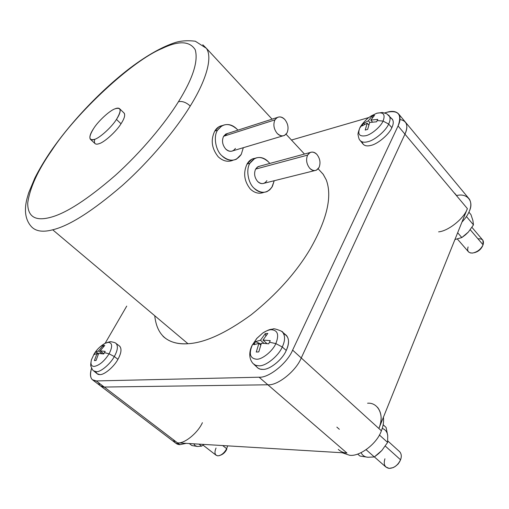 <?xml version="1.0" encoding="UTF-8"?>
<svg xmlns="http://www.w3.org/2000/svg" width="509" height="509" viewBox="0 0 509 509"><rect width="100%" height="100%" fill="white"/><g stroke="black" fill="none" stroke-linecap="round" stroke-linejoin="round"><path stroke-width="0.76" d="M93.86 371.029L97.022 373.663L99.879 374.592C104.18 375.088 114.15 366.677 117.929 359.322L114.302 356.542L109.079 353.825C104.332 361.199 99.395 365.392 94.273 366.404C91.34 366.442 90.386 364.259 91.404 359.844C90.386 364.259 91.34 366.442 94.273 366.404C99.395 365.392 104.332 361.199 109.079 353.825L104.44 352.654L103.702 353.965L98.657 353.418L96.036 360.487L94.4 360.569L96.036 360.487L98.657 353.418L103.702 353.965L105.191 351.388L100.152 350.847L104.771 345.439L103.123 345.56L98.511 350.962L101.972 353.672L98.511 350.962L95.565 352.012L93.681 354.709L95.565 352.012L98.511 350.962L103.123 345.56L104.771 345.439L100.152 350.847L105.191 351.388L104.44 352.654L109.079 353.825C112.743 346.565 112.444 342.748 108.201 342.366L105.064 343.327L99.866 347.036L105.064 343.327L108.201 342.366C112.444 342.748 112.743 346.565 109.079 353.825L114.302 356.542C117.655 350.497 118.253 346.152 116.103 343.505L115.702 343.212L116.103 343.505C118.253 346.152 117.655 350.497 114.302 356.542L117.929 359.322C121.288 353.221 121.874 348.83 119.679 346.145L119.297 345.865C121.931 348.321 121.473 352.807 117.929 359.322C114.15 366.677 104.18 375.088 99.879 374.592C97.874 374.694 96.564 373.733 95.94 371.71M283.698 333.783C289.106 336.366 289.952 341.921 286.249 350.453L282.26 346.985L275.827 343.613C272.754 351.013 262.141 359.621 256.625 359.227C250.091 358.533 248.647 353.812 252.299 345.051C248.647 353.812 250.091 358.533 256.625 359.227C262.141 359.621 272.754 351.013 275.827 343.613L269.465 342.201L268.695 343.817L261.422 343.2L258.763 351.91L256.256 352.043L258.763 351.91L261.422 343.2L268.695 343.817L270.241 340.642L262.975 340.05L267.81 333.427L265.304 333.611L260.468 340.216L263.878 343.263L260.468 340.216L255.543 341.596L254.723 343.136L252.299 345.051L254.723 343.136L255.543 341.596L260.468 340.216L265.304 333.611L267.81 333.427L262.975 340.05L270.241 340.642L269.465 342.201L275.827 343.613C279.326 334.693 277.736 330.061 271.049 329.705C268.669 329.857 265.883 330.984 262.695 333.09L256.803 338.39L252.108 345.401L256.803 338.39L262.695 333.09C265.883 330.984 268.669 329.857 271.049 329.705C277.736 330.061 279.326 334.693 275.827 343.613L282.26 346.985C285.205 340.718 285.314 335.781 282.571 332.173L281.509 331.295L282.571 332.173C285.314 335.781 285.205 340.718 282.26 346.985L286.249 350.453C289.207 344.129 289.29 339.14 286.497 335.488L285.504 334.648M389.977 117.662C393.591 119.201 394.221 122.529 391.86 127.644L388.647 124.05L383.067 121.072C380.847 126.569 371.335 134.637 365.831 135.712C359.284 136.838 357.318 134.141 359.946 127.619C357.318 134.141 359.284 136.838 365.831 135.712C371.335 134.637 380.847 126.569 383.067 121.072L377.175 120.563L376.59 121.797L369.655 122.478L367.67 129.388L365.207 130.075L367.67 129.388L369.655 122.478L376.59 121.797L377.761 119.386L370.832 120.079L374.56 115.314L372.098 116.033L368.37 120.792L369.795 122.453L368.37 120.792L363.318 123.522L359.698 128.096L363.318 123.522L368.37 120.792L372.098 116.033L374.56 115.314L370.832 120.079L377.761 119.386L377.175 120.563L383.067 121.072C385.548 114.487 383.468 111.872 376.819 113.227L376.819 113.227C383.468 111.872 385.548 114.487 383.067 121.072L388.647 124.05C390.263 120.728 390.473 118.005 389.283 115.88L388.475 115.015L389.283 115.88C390.473 118.005 390.263 120.728 388.647 124.05L391.86 127.644C393.476 124.291 393.68 121.536 392.464 119.38L391.714 118.559M259.838 166.15L258.12 166.615L255.613 169.103L307.589 155.118L310.102 152.515C312.577 151.574 314.842 152.21 316.897 154.424C320.078 158.579 320.797 162.931 319.041 167.486L316.394 170.191C313.983 171.062 311.769 170.432 309.758 168.294C306.513 164.108 305.788 159.711 307.589 155.118L255.613 169.103L257.35 167.079L259.838 166.15M227.72 133.434L225.799 134.052L223.597 136.285L274.943 119.857L277.163 117.522C279.893 116.313 282.438 116.968 284.805 119.481C288.158 123.833 288.896 128.306 287.012 132.894L284.652 135.349C281.986 136.469 279.498 135.82 277.176 133.396C273.759 129.006 273.015 124.489 274.943 119.857L223.597 136.285L227.72 133.434M254.882 158.344L251.726 159.26L247.03 164.057L249.913 163.255L254.786 158.394C259.768 156.473 264.298 157.618 268.37 161.817L269.776 163.453L268.37 161.817C261.219 155.646 255.066 156.123 249.913 163.255C245.79 169.306 248.068 183.049 254.042 188.19C261.372 194.196 267.499 193.573 272.423 186.326L274.217 180.727L271.876 187.274L269.764 189.806L267.009 191.607C262.275 193.235 257.955 192.097 254.042 188.19C248.068 183.049 245.79 169.306 249.913 163.255L247.03 164.057C249.022 160.602 251.637 158.7 254.882 158.344M218.227 156.797C211.661 148.552 210.503 139.975 214.76 131.08C216.637 127.956 219.118 126.137 222.198 125.615L218.889 126.792L214.76 131.08L217.597 130.139L221.86 125.799C227.332 123.35 232.409 124.501 237.092 129.254L237.907 130.158L237.092 129.254C229.572 122.733 223.076 123.025 217.597 130.139C213.22 136.196 215.561 150.289 221.848 155.722C229.559 162.078 236.03 161.633 241.26 154.386L243.315 147.699L241.26 154.386L236.405 159.209C231.194 161.308 226.34 160.15 221.848 155.722C215.561 150.289 213.22 136.196 217.597 130.139L214.76 131.08C210.503 139.975 211.661 148.552 218.227 156.797C223.006 161.175 227.937 162.32 233.02 160.246M163.014 336.29C169.274 342.016 177.59 344.498 187.961 343.721L52.707 229.801C43.259 232.308 36.317 231.423 31.882 227.154C36.317 231.423 43.259 232.308 52.707 229.801C69.402 225.786 92.6 211.031 122.294 185.537C150.524 160.303 176.235 129.019 190.245 106.031C186.109 102.315 182.171 100.884 178.443 101.743C165.228 123.063 141.305 152.038 115.136 175.554C87.618 199.343 66.106 213.271 50.595 217.33C35.242 221.466 27.613 216.675 27.721 202.957C29.872 187.776 37.914 170.235 51.835 150.327C37.914 170.235 29.872 187.776 27.721 202.957C27.613 216.675 35.242 221.466 50.595 217.33C66.106 213.271 87.618 199.343 115.136 175.554C141.305 152.038 165.228 123.063 178.443 101.743C192.86 78.526 198.453 61.201 195.233 49.774C189.704 40.936 178.665 40.51 162.11 48.495C132.175 60.673 76.248 112.826 51.835 150.327L50.83 151.23L51.835 150.327C76.248 112.826 132.175 60.673 162.11 48.495C178.665 40.51 189.704 40.936 195.233 49.774C198.453 61.201 192.86 78.526 178.443 101.743C182.171 100.884 186.109 102.315 190.245 106.031C205.706 81.345 213.01 57.714 206.393 48.323L202.779 44.76L206.393 48.323C213.01 57.714 205.706 81.345 190.245 106.031C176.235 129.019 150.524 160.303 122.294 185.537C92.6 211.031 69.402 225.786 52.707 229.801L187.961 343.721C204.86 342.811 225.971 333.134 251.3 314.696C276.533 294.444 296.143 272.595 310.127 249.149C327.071 219.411 332.441 196.315 326.244 179.862L323.1 174.154L319.277 170.031L323.304 174.441L326.244 179.862C332.441 196.315 327.071 219.411 310.127 249.149C296.143 272.595 276.533 294.444 251.3 314.696C225.971 333.134 204.86 342.811 187.961 343.721C167.925 344.86 156.855 335.533 154.749 315.745M250.364 189.1C244.129 181.223 243.022 172.875 247.03 164.057C243.022 172.875 244.129 181.223 250.364 189.1C254.653 193.045 259.126 194.145 263.777 192.402M121.021 123.776L116.459 119.405C111.885 126.894 99.828 137.907 94.68 139.332C92.613 140.134 91.143 140.083 90.278 139.173C89.196 137.004 90.367 133.377 93.777 128.306C88.343 137.144 88.642 140.821 94.68 139.332C99.828 137.907 111.885 126.894 116.459 119.405C121.766 110.459 121.269 106.935 114.977 108.831C109.734 110.536 98.32 121.047 93.777 128.306C98.32 121.047 109.734 110.536 114.977 108.831C117.248 107.87 118.852 107.889 119.787 108.894C120.811 110.975 119.704 114.48 116.459 119.405L121.021 123.776C124.241 118.858 125.322 115.339 124.266 113.233L123.865 112.845C125.519 114.659 124.571 118.304 121.021 123.776C116.485 131.271 104.453 142.234 99.28 143.614C104.453 142.234 116.485 131.271 121.021 123.776M90.653 139.517L94.846 143.411C95.73 144.333 97.206 144.403 99.28 143.614C95.221 145.052 93.713 143.614 94.763 139.301M377.544 407.315C381.807 412.939 382.253 420.001 378.881 428.495L381.381 430.773C383.252 426.211 383.926 421.7 383.411 417.24C383.926 421.7 383.252 426.211 381.381 430.773C377.245 443.473 359.475 457.018 349.486 455.237L342.213 452.749L349.486 455.237C359.475 457.018 377.245 443.473 381.381 430.773L378.881 428.495C384.855 415.808 378.34 402.212 367.581 403.23M339.331 429.291L336.85 427.115M454.639 193.191L456.63 195.558C466.912 192.816 474.165 201.08 469.406 211.031C468.045 214.55 465.557 218.24 461.943 222.115C465.557 218.24 468.045 214.55 469.406 211.031C471.289 206.457 471.277 202.499 469.381 199.153L468.267 197.81M100.82 386.14L175.63 443.072L179.855 444.656L104.269 387.05L100.375 385.803L104.269 387.05L267.874 384.791L259.081 377.207C268.695 378.149 287.4 363.121 292.618 350.116C287.4 363.121 268.695 378.149 259.081 377.207L96.239 380.936L104.269 387.05L96.239 380.936L92.383 379.72C90.112 377.544 89.851 373.695 91.601 368.179C89.298 376.545 90.844 380.796 96.239 380.936L259.081 377.207L346.934 453.035L177.463 442.836C184.01 444.172 197.842 433.044 202.397 422.693C197.842 433.044 184.01 444.172 177.463 442.836L179.855 444.656L186.205 443.364L179.855 444.656C176.833 444.522 174.714 442.9 173.486 439.801M374.389 456.917L385.727 466.899L389.137 468.401C394.1 468.146 397.898 465.271 400.545 459.78L385.319 446.1L400.545 459.78C399.202 463.196 396.746 465.811 393.177 467.618L389.137 468.401C384.689 467.453 383.283 464.246 384.931 458.787M394.984 466.638L398.172 463.979L400.169 460.664L398.172 463.979L394.984 466.638M457.426 239.084L468.668 252.044L470.494 252.96L472.766 253.018C477.48 251.936 480.916 249.206 483.073 244.823L470.271 229.769L483.073 244.823C480.916 249.206 477.48 251.936 472.766 253.018L472.218 253.068C468.261 252.909 466.893 250.867 468.102 246.941M474.083 252.744C477.976 251.853 480.814 249.601 482.589 245.987C480.814 249.601 477.976 251.853 474.083 252.744M203.04 445.12L216.02 455.18L217.706 455.835C221.154 455.58 224.151 453.201 226.683 448.696L222.688 445.56L226.683 448.696C224.921 452.138 222.49 454.448 219.379 455.638L217.706 455.835C214.753 455.11 214.2 452.501 216.039 448.022M220.575 455.167L220.69 455.122C223.26 454.143 225.264 452.234 226.715 449.402L226.683 448.696L226.715 449.402C225.245 452.266 223.216 454.181 220.632 455.141M465.481 234.821L461.816 237.563L454.938 239.529L461.816 237.563L457.667 232.747L461.816 237.563L468.363 232.053L465.481 234.821M378.562 453.665L374.344 456.948L367.962 457.26C364.756 457.025 362.459 455.491 361.085 452.666C362.459 455.491 364.756 457.025 367.962 457.26L359.939 456.045L367.962 457.26L374.344 456.948L366.143 449.727L374.344 456.948L381.858 450.465L378.562 453.665M203.95 444.433L201.583 446.145L197.517 446.476L195.227 445.731L193.719 443.816L195.227 445.731L197.517 446.476L191.848 445.534L197.517 446.476L201.583 446.145L198.981 444.134L201.583 446.145L203.95 444.433M399.991 119.526C406.914 120.856 408.568 125.729 404.948 134.153L301.252 357.961C296.143 370.94 277.526 385.822 267.874 384.791L104.269 387.05L267.874 384.791C277.526 385.822 296.143 370.94 301.252 357.961L378.881 428.495L301.252 357.961C296.143 370.94 277.526 385.822 267.874 384.791C277.526 385.822 296.143 370.94 301.252 357.961L404.948 134.153L398.07 125.946L292.618 350.116L301.252 357.961L292.618 350.116L398.07 125.946C402.205 114.461 398.458 109.906 386.827 112.292L384.747 112.896L386.827 112.292C392.458 110.587 396.524 111.306 399.018 114.436C400.602 117.484 400.29 121.32 398.07 125.946L404.948 134.153C407.136 129.528 407.416 125.678 405.8 122.605L404.808 121.409L405.8 122.605C407.416 125.678 407.136 129.528 404.948 134.153L467.377 208.614L378.881 428.495L467.377 208.614C464.342 218.24 448.346 231.105 438.618 231.849C448.346 231.105 464.342 218.24 467.377 208.614L404.948 134.153L301.252 357.961L404.948 134.153C407.524 128.662 407.474 124.412 404.808 121.409M368.701 117.566L291.466 140.045L368.701 117.566M126.735 306.1L105.14 343.289L126.735 306.1M360.455 140.859L362.802 143.767C364.419 145.867 367.104 146.414 370.857 145.409C377.583 144.174 389.207 134.376 391.86 127.644C389.207 134.376 377.583 144.174 370.857 145.409C365.946 146.656 363.044 145.472 362.141 141.858M253.889 364.329L258.279 368.319L260.436 369.171L262.854 369.381C269.611 369.954 282.578 359.507 286.249 350.453C282.578 359.507 269.611 369.954 262.854 369.381C259.552 369.534 257.179 368.185 255.722 365.341M189.265 443.549L191.848 445.534L189.265 443.549M382.227 428.413C385.453 429.551 387.285 431.969 387.724 435.666L387.623 442.423L381.858 450.465L387.623 442.423L379.383 434.979L387.623 442.423L387.724 435.666C387.285 431.969 385.453 429.551 382.227 428.413M386.102 427.452L387.724 435.666L386.102 427.452L383.162 424.754L386.102 427.452M357.649 454.053L359.939 456.045L357.649 454.053M473.472 224.876L468.363 232.053L473.472 224.876L466.448 216.554L473.472 224.876L472.912 220.556L473.472 224.876M470.959 214.633L472.912 220.556L470.959 214.633L468.91 212.189L470.959 214.633M227.618 445.973L226.683 448.696L227.644 445.859M478.275 238.823C482.589 238.594 484.193 240.579 483.092 244.765L482.933 240.305L482.513 239.809M399.234 451.324C401.391 453.373 401.843 456.147 400.596 459.652L400.545 459.78C401.741 456.63 401.486 453.977 399.775 451.814L399.234 451.324M92.823 380.058L100.368 385.803L104.269 387.05L177.463 442.836L346.934 453.035C343.594 452.876 340.718 451.661 338.294 449.39M98.625 382.749C99.503 385.707 101.386 387.139 104.269 387.05L267.874 384.791L346.934 453.035M235.425 148.405C232.778 152.013 229.54 152.216 225.71 149.022C222.369 144.925 221.663 140.681 223.597 136.285C221.663 140.681 222.369 144.925 225.71 149.022C227.981 151.275 230.431 151.854 233.071 150.759L282.737 135.922M266.869 180.638C264.381 184.245 261.314 184.538 257.669 181.516C254.487 177.603 253.8 173.461 255.613 169.103C253.8 173.461 254.487 177.603 257.669 181.516C259.647 183.501 261.836 184.073 264.228 183.221L314.696 170.617M287.012 132.894C288.896 128.306 288.158 123.833 284.805 119.481C280.949 115.982 277.659 116.109 274.943 119.857C273.015 124.489 273.759 129.006 277.176 133.396C281.083 136.845 284.366 136.679 287.012 132.894M319.041 167.486C320.797 162.931 320.078 158.579 316.897 154.424C313.239 151.128 310.14 151.358 307.589 155.118C305.788 159.711 306.513 164.108 309.758 168.294C313.461 171.546 316.553 171.272 319.041 167.486M363.318 123.522L364.851 124.183L363.318 123.522M367.193 123.184L368.739 124.985L367.193 123.184L362.141 125.908L367.193 123.184L365.207 130.075L367.193 123.184M362.688 124.699L362.141 125.908L362.688 124.699M370.832 120.079L372.48 122.007L370.832 120.079M372.098 116.033L372.467 117.604L372.098 116.033M388.647 124.05C386 130.711 374.471 140.459 367.816 141.706C364.1 142.717 361.447 142.196 359.863 140.128C361.447 142.196 364.1 142.717 367.816 141.706C374.471 140.459 386 130.711 388.647 124.05M255.543 341.596L261.047 344.116L255.543 341.596M258.922 343.359L260.716 344.962L258.922 343.359L253.997 344.72L258.922 343.359L256.256 352.043L258.922 343.359M254.723 343.136L253.997 344.72L254.723 343.136M262.975 340.05L266.881 343.55L262.975 340.05M265.304 333.611L265.832 335.717L265.304 333.611M282.26 346.985C278.588 355.95 265.723 366.346 259.043 365.806L255.76 365.354L253.138 363.617L255.76 365.354L259.043 365.806C265.723 366.346 278.588 355.95 282.26 346.985M95.565 352.012L98.644 353.45L95.565 352.012M97.022 353.52L98.167 354.417L97.022 353.52L94.076 354.557L97.022 353.52L94.4 360.569L97.022 353.52M94.782 353.265L94.076 354.557L94.782 353.265M100.152 350.847L103.83 353.736L100.152 350.847M103.123 345.56L103.435 346.731L103.123 345.56M114.302 356.542C110.536 363.827 100.648 372.181 96.405 371.716L93.586 370.806L96.405 371.716C100.648 372.181 110.536 363.827 114.302 356.542M119.679 346.145L116.103 343.505C115.791 342.888 114.15 342.309 111.185 341.781C110.701 341.431 108.659 341.946 105.064 343.327C100.477 345.974 96.863 349.46 94.222 353.787L91.404 359.844C90.666 363.782 90.519 365.946 90.971 366.34C92.053 369.14 92.924 370.622 93.586 370.806M286.497 335.488L282.571 332.173C284.378 332.033 273.282 327.669 273.059 329.049C270.673 329.558 270.177 328.649 262.695 333.09L256.937 338.313L252.241 345.121C250.905 347.412 246.999 356.809 253.138 363.617M392.464 119.38L386.681 113.711L382.367 112.476L376.755 113.246L371.201 115.937L368.319 117.91C369.14 117.064 363.121 122.224 360.372 126.805L359.882 127.721C358.266 131.996 357.668 134.395 358.094 134.91C358.711 138.174 359.297 139.911 359.863 140.128M258.12 166.615L310.102 152.515M225.799 134.052L277.163 117.522M251.726 159.253L254.786 158.394M31.882 227.154C22.485 217.464 25.838 203.441 26.945 198.79L28.682 192.803L34.847 178.055C39.244 169.351 44.677 160.246 51.154 150.747C71.845 120.9 102.048 89.317 130.692 67.589C147.254 55.214 162.11 46.853 175.274 42.514C181.077 40.745 187.751 40.313 195.284 41.21L206.393 48.323L272.086 119.157M286.071 134.23L304.452 154.049M318.157 168.823L323.1 174.154M218.889 126.792L221.86 125.799M399.018 114.436L469.381 199.153M471.964 227.364L482.933 240.305M387.788 440.966L399.775 451.814M124.266 113.233L119.787 108.894"/></g></svg>
